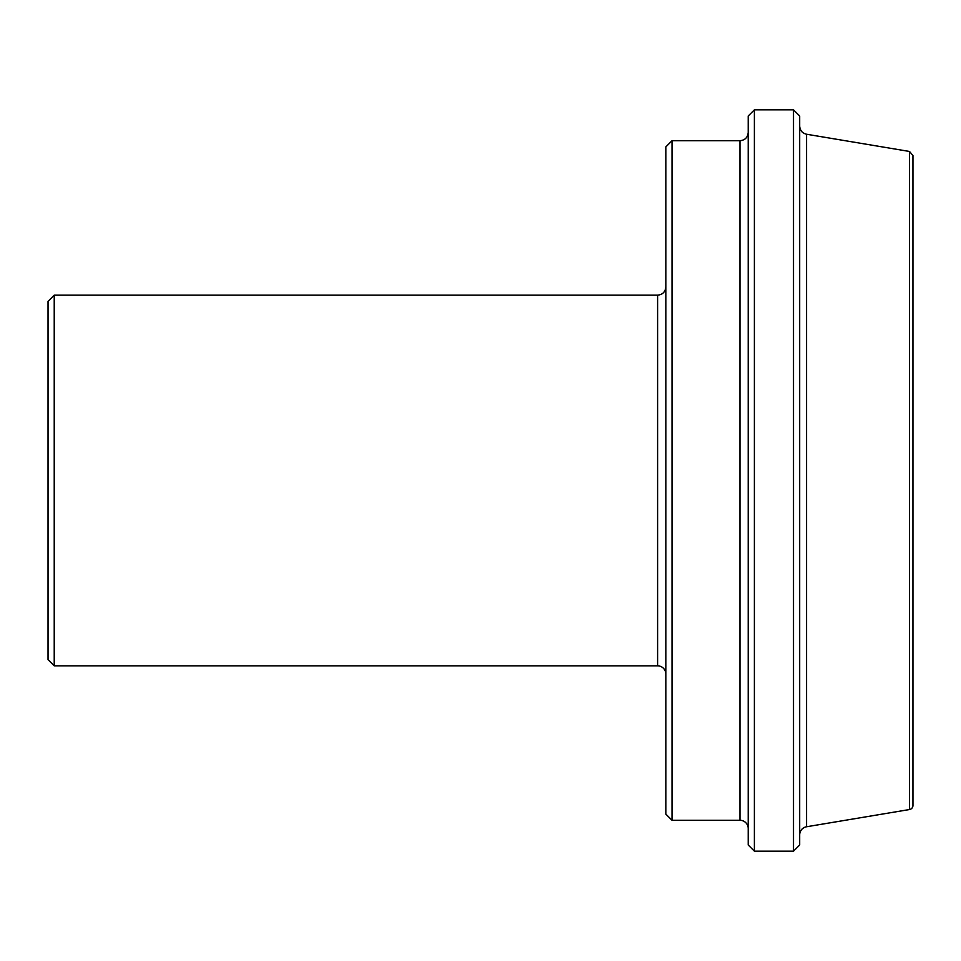 <?xml version="1.0" encoding="UTF-8"?>
<svg xmlns="http://www.w3.org/2000/svg" width="961" height="961" viewBox="0 0 961 961"><rect width="100%" height="100%" fill="white"/><g stroke="black" fill="none" stroke-linecap="round" stroke-linejoin="round"><path stroke-width="1.44" d="M912.95 480.5L912.95 676.136M909.514 809.534A4.12 4.12 0 0 0 912.95 805.474L912.95 155.526L909.514 151.466L909.514 809.534L806.567 826.76L806.567 134.24C802.303 133.207 800.008 130.492 799.684 126.119M799.684 834.881A8.241 8.241 0 0 1 806.567 826.76M799.684 480.5L799.684 116.005L793.51 109.83L793.51 851.17L799.684 844.995L799.684 480.5M672.015 140.714L665.841 146.901L665.841 814.099L672.015 820.286L672.015 140.714L739.97 140.714L739.97 820.286A8.241 8.241 0 0 1 748.211 828.514M754.385 109.83L748.211 116.005L748.211 844.995L754.385 851.17L754.385 109.83L793.51 109.83M54.224 295.159L48.05 301.346L48.05 659.654L54.224 665.841L54.224 295.159L657.6 295.159L657.6 665.841A8.241 8.241 0 0 1 665.841 674.069M909.514 151.466L806.567 134.24M739.97 140.714C744.979 140.234 747.718 137.483 748.211 132.486M672.015 820.286L739.97 820.286M657.6 295.159C662.597 294.679 665.348 291.928 665.841 286.931M54.224 665.841L657.6 665.841M754.385 851.17L793.51 851.17"/></g></svg>
